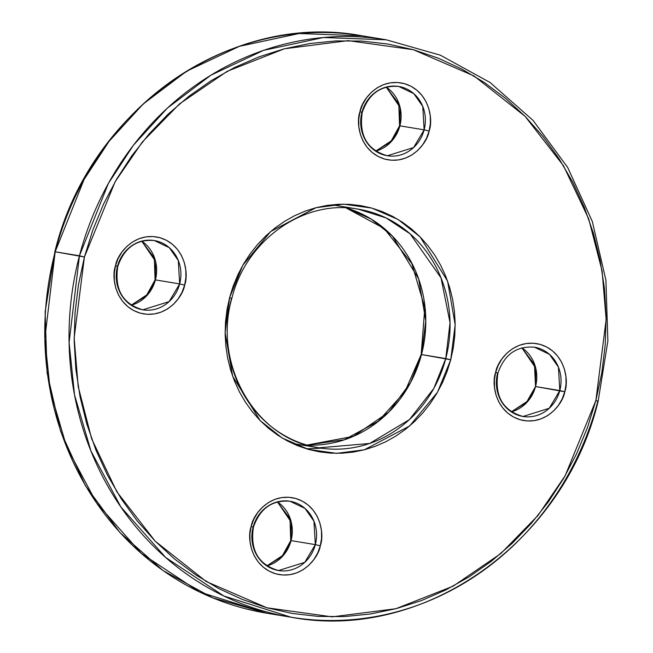 <?xml version="1.0" encoding="UTF-8"?>
<svg xmlns="http://www.w3.org/2000/svg" width="653" height="653" viewBox="0 0 653 653"><rect width="100%" height="100%" fill="white"/><g stroke="black" fill="none" stroke-linecap="round" stroke-linejoin="round"><path stroke-width="0.98" d="M253.437 527.183C249.993 550.177 258.343 564.633 278.513 570.534L304.78 562.331L315.326 544.618L291.067 540.611L284.055 554.56L266.873 565.898A35.115 32.275 99.4 0 0 291.067 540.611L315.326 544.618A35.115 32.275 -80.6 0 0 289.94 501.243C272.097 499.863 259.935 508.507 253.437 527.183L251.185 526.44C246.899 537.084 250.401 566.151 275.852 573.848C301.564 580.509 318.795 557.254 320.296 545.835C324.582 535.199 321.08 506.124 295.629 498.435C269.918 491.766 252.687 515.021 251.185 526.44L253.119 527.159A35.115 32.275 -80.6 0 1 289.94 501.243L304.984 508.409L313.954 521.192L315.326 544.618L320.296 545.835L317.709 553.001L313.881 559.523L308.975 565.147L303.18 569.661L296.715 572.877L289.826 574.689L282.782 575.015L275.852 573.848L269.297 571.228L263.379 567.261L258.319 562.102L254.311 555.948L251.511 549.026L250.026 541.615L249.919 533.983L251.185 526.44L253.78 519.274L257.6 512.752L262.506 507.128L268.301 502.622L274.766 499.398L281.655 497.594L288.699 497.268L295.629 498.435L302.184 501.047L308.102 505.014L313.162 510.173L317.17 516.335L319.97 523.249L321.456 530.669L321.562 538.292L320.296 545.835L315.326 544.618A35.115 32.275 -80.6 0 1 278.513 570.534A35.115 32.275 -80.6 0 1 253.119 527.159M362.252 112.406C358.807 135.4 367.157 149.855 387.327 155.757L413.594 147.554L424.14 129.841L399.881 125.841L392.869 139.783L375.687 151.129A35.115 32.275 99.4 0 0 399.881 125.841L424.14 129.841A35.115 32.275 -80.6 0 0 398.754 86.465C380.911 85.086 368.749 93.73 362.252 112.406L359.999 111.663C355.714 122.307 359.215 151.382 384.666 159.071C410.378 165.731 427.609 142.476 429.111 131.057C433.396 120.421 429.894 91.347 404.444 83.657C378.732 76.997 361.501 100.244 359.999 111.663L361.933 112.389A35.115 32.275 -80.6 0 1 398.754 86.465L413.798 93.64L422.769 106.415L424.14 129.841L429.111 131.057L426.523 138.232L422.695 144.754L417.789 150.378L411.994 154.883L405.529 158.099L398.64 159.912L391.596 160.238L384.666 159.071L378.111 156.451L372.194 152.492L367.133 147.325L363.125 141.17L360.325 134.249L358.84 126.837L358.734 119.213L359.999 111.663L362.595 104.496L366.415 97.974L371.32 92.351L377.116 87.845L383.58 84.621L390.47 82.817L397.514 82.49L404.444 83.657L410.998 86.269L416.916 90.236L421.977 95.395L425.985 101.558L428.784 108.48L430.27 115.891L430.376 123.515L429.111 131.057L424.14 129.841A35.115 32.275 -80.6 0 1 387.327 155.757A35.115 32.275 -80.6 0 1 361.933 112.389M291.009 617.207L266.751 613.2L199.589 591.985L141.391 553.466L96.611 502.99L66.647 446.954L50.273 390.918L44.837 338.629L55.178 251.78A292.601 268.946 99.4 0 0 266.751 613.2L212.625 597.813L162.948 570.518L119.866 532.513L85.274 485.465L60.664 431.429L47.081 372.757L45.122 311.979L54.86 251.764C88.906 110.324 230.142 10.823 361.991 35.793L386.25 39.8L323.357 37.523L263.608 50.338L210.878 75.209L167.315 108.153L133.359 145.301L108.3 183.575L79.446 255.78L84.417 257.004L115.14 181.738L142.354 141.987L179.485 103.933L227.146 71.34L284.398 48.779L348.147 40.641L413.349 49.718L474.045 75.968L525.085 116.316L563.449 165.699L588.655 218.731L602.099 270.971L606.147 319.505L595.879 400.501L597.822 401.22A292.601 268.946 -80.6 0 1 291.009 617.207A292.601 268.946 -80.6 0 1 79.446 255.78A292.601 268.946 -80.6 0 1 386.25 39.8L440.367 55.187L490.044 82.474L533.117 120.47L567.71 167.511L592.336 221.547L605.919 280.235L607.878 341.013L598.132 401.244L595.879 400.501L601.821 372.806L605.249 344.686L606.115 316.411L604.425 288.259L600.189 260.498L593.446 233.39L584.272 207.197L572.738 182.179L558.968 158.573L543.092 136.608L525.257 116.487L505.642 98.415L484.436 82.564L461.834 69.079L438.065 58.093L413.349 49.718L387.931 44.029L362.056 41.082L335.96 40.91L309.914 43.506L284.153 48.844L258.939 56.884L234.5 67.537L211.082 80.711L188.905 96.269L168.188 114.071L149.121 133.938L131.898 155.683L116.675 179.093L103.615 203.94L92.824 229.995L84.417 257.004L78.474 284.7L75.046 312.82L74.181 341.086L75.87 369.247L80.107 397.008L86.849 424.115L96.024 450.301L107.557 475.319L121.327 498.925L137.203 520.898L155.039 541.01L174.653 559.082L195.859 574.942L218.461 588.426L242.23 599.405L266.946 607.78L292.364 613.469L318.24 616.416L344.335 616.595L370.382 614L396.142 608.661L421.356 600.621L445.795 589.961L469.213 576.795L491.391 561.229L512.107 543.427L531.175 523.567L548.398 501.822L563.621 478.412L576.681 453.557L587.471 427.503L595.879 400.501L565.155 475.759L537.941 515.519L500.81 553.573L453.149 586.157L395.898 608.718L332.148 616.856L266.946 607.78L206.25 581.537L155.21 541.19L116.846 491.799L91.64 438.767L78.197 386.527L74.148 338.001L84.417 257.004L55.178 251.78L84.033 179.567L109.092 141.301L143.048 104.145L186.619 71.21L239.341 46.339L299.098 33.523L361.991 35.793A292.601 268.946 99.4 0 0 55.178 251.78L79.446 255.78L69.096 342.629L74.54 394.918L90.914 450.954L120.878 506.989L165.65 557.466L223.848 595.985L291.009 617.207C422.842 642.177 564.086 542.684 598.132 401.244M334.05 205.164L358.317 209.172A120.944 111.165 -80.6 0 1 445.762 358.562L421.495 354.555L410.574 382.56L388.837 412.067L353.469 436.335L306.959 445.101A120.944 111.165 99.4 0 0 421.495 354.555L450.733 359.779L437.445 392.322L409.627 425.968L364.26 449.819L336.687 453.337L308.494 449.411L282.243 438.065L260.18 420.614L232.688 376.324L225.122 332.752L229.562 297.727L233.194 286.047L237.863 274.782L243.512 264.032L250.091 253.911L257.543 244.508L265.787 235.913L274.742 228.224L284.333 221.489L294.462 215.792L305.033 211.188L315.938 207.711L327.071 205.401L338.336 204.275L349.624 204.356L360.815 205.63L371.802 208.087L382.487 211.711L392.771 216.461L402.542 222.289L411.716 229.146L420.197 236.966L427.903 245.659L434.776 255.16L440.726 265.371L445.713 276.186L449.68 287.516L452.594 299.237L454.431 311.244L455.157 323.415L454.782 335.642L453.304 347.804L450.733 359.779L447.101 371.459L442.432 382.723L436.784 393.465L430.205 403.595L422.752 412.998L414.508 421.585L405.554 429.282L395.963 436.008L385.833 441.706L375.263 446.317L364.358 449.795L353.224 452.105L341.96 453.223L330.679 453.149L319.488 451.876L308.494 449.411L297.809 445.795L287.524 441.044L277.754 435.208L268.579 428.352L260.098 420.54L252.393 411.839L245.52 402.338L239.569 392.135L234.582 381.311L230.615 369.99L227.701 358.268L225.865 346.261L225.138 334.083L225.514 321.864L226.991 309.702L229.562 297.727L231.823 298.462C245.952 239.863 304.241 198.896 358.317 209.172L386.078 217.939L410.133 233.864L441.02 277.884L450.039 322.664L445.762 358.562L450.733 359.779L455.174 324.753L447.607 281.174L420.116 236.884L398.052 219.441L371.802 208.087L343.609 204.16L316.036 207.687L270.669 231.529L242.851 265.183L229.562 297.727L231.505 298.445A120.944 111.165 -80.6 0 0 318.95 447.827L294.683 443.828M564.78 391.776C569.057 381.132 565.555 352.065 540.113 344.376C514.393 337.707 497.162 360.962 495.66 372.381L497.602 373.1A35.115 32.275 -80.6 0 0 522.988 416.475A35.115 32.275 -80.6 0 0 559.801 390.551L564.78 391.776L562.184 398.942L558.356 405.464L553.458 411.088L547.663 415.602L541.19 418.818L534.301 420.63L527.257 420.956L520.327 419.789L513.772 417.169L507.854 413.202L502.794 408.043L498.786 401.889L495.986 394.967L494.501 387.547L494.394 379.924L495.66 372.381L498.255 365.215L502.075 358.693L506.981 353.069L512.776 348.563L519.241 345.339L526.13 343.535L533.175 343.209L540.113 344.376L546.659 346.988L552.585 350.955L557.646 356.114L561.645 362.276L564.445 369.19L565.931 376.61L566.045 384.233L564.78 391.776L535.542 386.552L535.778 368.219L521.91 347.837A35.115 32.275 99.4 0 1 535.542 386.552L559.801 390.551L549.263 408.272L522.988 416.475C502.826 410.566 494.468 396.118 497.921 373.124L495.66 372.381C491.374 383.025 494.884 412.092 520.327 419.789C546.039 426.45 563.27 403.195 564.78 391.776M534.415 347.184L549.459 354.35L558.429 367.133L559.801 390.551A35.115 32.275 -80.6 0 0 534.415 347.184C516.58 345.804 504.41 354.448 497.921 373.124M117.777 266.465C114.324 289.467 122.682 303.914 142.844 309.816L169.119 301.613L179.665 283.9L155.398 279.9L148.386 293.842L131.212 305.188A35.115 32.275 99.4 0 0 155.398 279.9L179.665 283.9A35.115 32.275 -80.6 0 0 154.279 240.533C136.436 239.145 124.274 247.797 117.777 266.465L115.516 265.73C111.239 276.366 114.74 305.441 140.183 313.13C165.903 319.79 183.134 296.535 184.636 285.116C188.921 274.48 185.411 245.406 159.969 237.716C134.257 231.056 117.026 254.311 115.516 265.73L117.458 266.448A35.115 32.275 -80.6 0 1 154.279 240.533L169.323 247.699L178.285 260.482L179.665 283.9L184.636 285.116L182.04 292.291L178.22 298.813L173.314 304.437L167.519 308.942L161.054 312.158L154.165 313.971L147.121 314.297L140.183 313.13L133.636 310.518L127.71 306.551L122.65 301.392L118.65 295.229L115.85 288.308L114.365 280.896L114.251 273.272L115.516 265.73L118.111 258.555L121.94 252.034L126.837 246.41L132.632 241.904L139.105 238.688L145.994 236.876L153.039 236.549L159.969 237.716L166.523 240.328L172.441 244.295L177.502 249.454L181.51 255.617L184.309 262.539L185.795 269.95L185.901 277.574L184.636 285.116L179.665 283.9A35.115 32.275 -80.6 0 1 142.844 309.816A35.115 32.275 -80.6 0 1 117.458 266.448M421.495 354.555L425.797 320.811L418.63 278.847L392.388 236.068L371.271 219.098L346.082 207.907A120.944 111.165 99.4 0 1 421.495 354.555M399.881 125.841L400.118 107.5L386.25 87.118A35.115 32.275 99.4 0 1 399.881 125.841M511.299 411.806L526.31 402.689L535.542 386.552L534.44 364.529L521.845 347.853M291.067 540.611L291.303 522.278L277.435 501.896A35.115 32.275 99.4 0 1 291.067 540.611M155.398 279.9L155.643 261.559L141.774 241.177A35.115 32.275 99.4 0 1 155.398 279.9M511.356 411.839A35.115 32.275 99.4 0 0 535.542 386.552L528.53 400.501L511.356 411.839M445.762 358.562A120.944 111.165 -80.6 0 1 318.95 447.827L369.639 443.477L409.447 419.577L433.837 388.404L445.762 358.562M321.358 448.203L306.33 448.782M346.057 207.907L384.144 228.485L411.798 263.51L424.809 307.751L421.185 354.538L404.844 391.792L378.169 421.332L344.237 439.787L306.943 445.093M386.184 87.135L398.779 103.819L399.563 125.817L390.649 141.979L375.63 151.088M277.37 501.912L289.956 518.588L290.748 540.594L281.835 556.748L266.816 565.865M141.701 241.194L154.296 257.878L155.079 279.876L146.166 296.038L131.155 305.147M231.815 298.462C212.437 364.937 256.221 439.608 318.95 447.827"/></g></svg>
